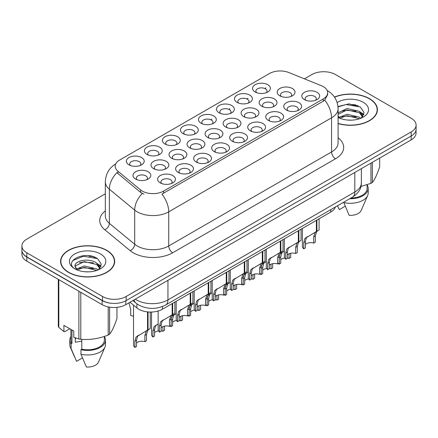 <?xml version="1.0" encoding="UTF-8"?>
<svg xmlns="http://www.w3.org/2000/svg" width="438" height="438" viewBox="0 0 438 438"><rect width="100%" height="100%" fill="white"/><g stroke="black" fill="none" stroke-linecap="round" stroke-linejoin="round"><path stroke-width="0.66" d="M255.162 91.991L255.162 91.991A8.919 5.152 180 0 1 255.162 84.704A8.919 5.152 180 0 1 267.777 84.704A8.919 5.152 180 0 1 267.777 91.991A8.919 5.152 180 0 1 255.162 91.991M266.315 92.675A5.574 3.219 0 0 0 267.043 91.082A5.574 3.219 0 0 0 265.412 88.804A5.574 3.219 0 0 0 259.334 88.104A5.574 3.219 0 0 0 255.896 91.082A5.574 3.219 0 0 0 256.624 92.675M201.086 123.209L201.086 123.209A8.919 5.152 180 0 1 201.086 115.928A8.919 5.152 180 0 1 213.7 115.928A8.919 5.152 180 0 1 213.7 123.209A8.919 5.152 180 0 1 201.086 123.209M212.238 123.894A5.574 3.219 0 0 0 212.967 122.301A5.574 3.219 0 0 0 211.335 120.023A5.574 3.219 0 0 0 205.258 119.328A5.574 3.219 0 0 0 201.819 122.301A5.574 3.219 0 0 0 202.548 123.894M183.062 133.617A8.919 5.152 180 0 1 183.057 133.617A8.919 5.152 180 0 1 183.062 126.336A8.919 5.152 180 0 1 195.676 126.336A8.919 5.152 180 0 1 195.676 133.617A8.919 5.152 180 0 1 183.062 133.617M194.215 134.302A5.574 3.219 0 0 0 194.943 132.709A5.574 3.219 0 0 0 193.311 130.431A5.574 3.219 0 0 0 187.234 129.736A5.574 3.219 0 0 0 183.79 132.709A5.574 3.219 0 0 0 184.524 134.302M165.033 144.025L165.033 144.025A8.919 5.152 180 0 1 165.033 136.744A8.919 5.152 180 0 1 177.653 136.744A8.919 5.152 180 0 1 177.653 144.025A8.919 5.152 180 0 1 165.033 144.025M176.185 144.71A5.574 3.219 0 0 0 176.919 143.116A5.574 3.219 0 0 0 175.282 140.839A5.574 3.219 0 0 0 169.21 140.138A5.574 3.219 0 0 0 165.767 143.116A5.574 3.219 0 0 0 166.495 144.71M219.109 112.801L219.109 112.801A8.919 5.152 180 0 1 219.109 105.52A8.919 5.152 180 0 1 231.729 105.52A8.919 5.152 180 0 1 231.729 112.801A8.919 5.152 180 0 1 219.109 112.801M230.262 113.486A5.574 3.219 0 0 0 230.996 111.893A5.574 3.219 0 0 0 229.359 109.615A5.574 3.219 0 0 0 223.287 108.92A5.574 3.219 0 0 0 219.843 111.893A5.574 3.219 0 0 0 220.571 113.486M237.133 102.399L237.133 102.399A8.919 5.152 180 0 1 237.133 95.112A8.919 5.152 180 0 1 249.753 95.112A8.919 5.152 180 0 1 249.753 102.399A8.919 5.152 180 0 1 237.133 102.399M248.291 103.078A5.574 3.219 0 0 0 249.019 101.485A5.574 3.219 0 0 0 247.388 99.212A5.574 3.219 0 0 0 241.311 98.512A5.574 3.219 0 0 0 237.867 101.485A5.574 3.219 0 0 0 238.601 103.078M147.009 154.433L147.009 154.433A8.919 5.152 180 0 1 147.009 147.146A8.919 5.152 180 0 1 159.624 147.146A8.919 5.152 180 0 1 159.624 154.433A8.919 5.152 180 0 1 147.009 154.433M158.162 155.112A5.574 3.219 0 0 0 158.89 153.519A5.574 3.219 0 0 0 157.258 151.247A5.574 3.219 0 0 0 151.181 150.546A5.574 3.219 0 0 0 147.743 153.519A5.574 3.219 0 0 0 148.471 155.112M128.986 164.841L128.986 164.841A8.919 5.152 180 0 1 128.986 157.554A8.919 5.152 180 0 1 141.6 157.554A8.919 5.152 180 0 1 141.6 164.841A8.919 5.152 180 0 1 128.986 164.841M140.138 165.52A5.574 3.219 0 0 0 140.866 163.927A5.574 3.219 0 0 0 139.235 161.649A5.574 3.219 0 0 0 133.157 160.954A5.574 3.219 0 0 0 129.714 163.927A5.574 3.219 0 0 0 130.447 165.52M279.789 95.802L279.789 95.802A8.919 5.152 180 0 1 279.789 88.514A8.919 5.152 180 0 1 292.403 88.514A8.919 5.152 180 0 1 292.403 95.802A8.919 5.152 180 0 1 279.789 95.802M290.941 96.486A5.574 3.219 0 0 0 291.67 94.893A5.574 3.219 0 0 0 290.038 92.615A5.574 3.219 0 0 0 283.961 91.914A5.574 3.219 0 0 0 280.517 94.893A5.574 3.219 0 0 0 281.251 96.486M261.76 106.21L261.76 106.21A8.919 5.152 180 0 1 261.76 98.922A8.919 5.152 180 0 1 274.38 98.922A8.919 5.152 180 0 1 274.38 106.21A8.919 5.152 180 0 1 261.76 106.21M272.912 106.888A5.574 3.219 0 0 0 273.646 105.295A5.574 3.219 0 0 0 272.014 103.023A5.574 3.219 0 0 0 265.937 102.322A5.574 3.219 0 0 0 262.493 105.295A5.574 3.219 0 0 0 263.227 106.888M207.683 137.428L207.683 137.428A8.919 5.152 180 0 1 207.683 130.146A8.919 5.152 180 0 1 220.303 130.146A8.919 5.152 180 0 1 220.303 137.428A8.919 5.152 180 0 1 207.683 137.428M218.836 138.112A5.574 3.219 0 0 0 219.569 136.519A5.574 3.219 0 0 0 217.938 134.242A5.574 3.219 0 0 0 211.861 133.546A5.574 3.219 0 0 0 208.417 136.519A5.574 3.219 0 0 0 209.15 138.112M243.736 116.612L243.736 116.612A8.919 5.152 180 0 1 243.736 109.33A8.919 5.152 180 0 1 256.35 109.33A8.919 5.152 180 0 1 256.35 116.612A8.919 5.152 180 0 1 243.736 116.612M254.889 117.296A5.574 3.219 0 0 0 255.617 115.703A5.574 3.219 0 0 0 253.985 113.426A5.574 3.219 0 0 0 247.908 112.73A5.574 3.219 0 0 0 244.47 115.703A5.574 3.219 0 0 0 245.198 117.296M225.712 127.02L225.712 127.02A8.919 5.152 180 0 1 225.712 119.738A8.919 5.152 180 0 1 238.327 119.738A8.919 5.152 180 0 1 238.327 127.02A8.919 5.152 180 0 1 225.712 127.02M236.865 127.704A5.574 3.219 0 0 0 237.593 126.111A5.574 3.219 0 0 0 235.962 123.834A5.574 3.219 0 0 0 229.884 123.138A5.574 3.219 0 0 0 226.441 126.111A5.574 3.219 0 0 0 227.174 127.704M153.607 168.646L153.607 168.646A8.919 5.152 180 0 1 153.607 161.365A8.919 5.152 180 0 1 166.226 161.365A8.919 5.152 180 0 1 166.226 168.646A8.919 5.152 180 0 1 153.607 168.646M164.759 169.331A5.574 3.219 0 0 0 165.493 167.738A5.574 3.219 0 0 0 163.861 165.46A5.574 3.219 0 0 0 157.784 164.765A5.574 3.219 0 0 0 154.34 167.738A5.574 3.219 0 0 0 155.074 169.331M171.636 158.244L171.636 158.244A8.919 5.152 180 0 1 171.636 150.957A8.919 5.152 180 0 1 184.25 150.957A8.919 5.152 180 0 1 184.25 158.244A8.919 5.152 180 0 1 171.636 158.244M182.788 158.923A5.574 3.219 0 0 0 183.517 157.33A5.574 3.219 0 0 0 181.885 155.057A5.574 3.219 0 0 0 175.808 154.357A5.574 3.219 0 0 0 172.364 157.33A5.574 3.219 0 0 0 173.098 158.923M189.659 147.836L189.659 147.836A8.919 5.152 180 0 1 189.659 140.549A8.919 5.152 180 0 1 202.274 140.549A8.919 5.152 180 0 1 202.274 147.836A8.919 5.152 180 0 1 189.659 147.836M200.812 148.52A5.574 3.219 0 0 0 201.546 146.927A5.574 3.219 0 0 0 199.909 144.649A5.574 3.219 0 0 0 193.831 143.949A5.574 3.219 0 0 0 190.393 146.927A5.574 3.219 0 0 0 191.121 148.52M135.583 179.054L135.583 179.054A8.919 5.152 180 0 1 135.583 171.773A8.919 5.152 180 0 1 148.197 171.773A8.919 5.152 180 0 1 148.197 179.054A8.919 5.152 180 0 1 135.583 179.054M146.735 179.739A5.574 3.219 0 0 0 147.469 178.146A5.574 3.219 0 0 0 145.832 175.868A5.574 3.219 0 0 0 139.755 175.173A5.574 3.219 0 0 0 136.317 178.146A5.574 3.219 0 0 0 137.045 179.739M178.233 172.457L178.233 172.457A8.919 5.152 180 0 1 178.233 165.175A8.919 5.152 180 0 1 190.848 165.175A8.919 5.152 180 0 1 190.848 172.457A8.919 5.152 180 0 1 178.233 172.457M189.386 173.141A5.574 3.219 0 0 0 190.119 171.548A5.574 3.219 0 0 0 188.482 169.271A5.574 3.219 0 0 0 182.411 168.575A5.574 3.219 0 0 0 178.967 171.548A5.574 3.219 0 0 0 179.695 173.141M196.257 162.055L196.257 162.055A8.919 5.152 180 0 1 196.257 154.767A8.919 5.152 180 0 1 208.877 154.767A8.919 5.152 180 0 1 208.877 162.055A8.919 5.152 180 0 1 196.257 162.055M207.409 162.733A5.574 3.219 0 0 0 208.143 161.14A5.574 3.219 0 0 0 206.512 158.868A5.574 3.219 0 0 0 200.434 158.167A5.574 3.219 0 0 0 196.99 161.14A5.574 3.219 0 0 0 197.724 162.733M214.286 151.647L214.286 151.647A8.919 5.152 180 0 1 214.286 144.359A8.919 5.152 180 0 1 226.9 144.359A8.919 5.152 180 0 1 226.9 151.647A8.919 5.152 180 0 1 214.286 151.647M225.439 152.331A5.574 3.219 0 0 0 226.167 150.738A5.574 3.219 0 0 0 224.535 148.46A5.574 3.219 0 0 0 218.458 147.759A5.574 3.219 0 0 0 215.02 150.738A5.574 3.219 0 0 0 215.748 152.331M232.31 141.239L232.31 141.239A8.919 5.152 180 0 1 232.31 133.957A8.919 5.152 180 0 1 244.924 133.957A8.919 5.152 180 0 1 244.924 141.239A8.919 5.152 180 0 1 232.31 141.239M243.462 141.923A5.574 3.219 0 0 0 244.196 140.33A5.574 3.219 0 0 0 242.559 138.052A5.574 3.219 0 0 0 236.487 137.357A5.574 3.219 0 0 0 233.043 140.33A5.574 3.219 0 0 0 233.772 141.923M250.333 130.831L250.333 130.831A8.919 5.152 180 0 1 250.333 123.549A8.919 5.152 180 0 1 262.953 123.549A8.919 5.152 180 0 1 262.953 130.831A8.919 5.152 180 0 1 250.333 130.831M261.486 131.515A5.574 3.219 0 0 0 262.22 129.922A5.574 3.219 0 0 0 260.588 127.644A5.574 3.219 0 0 0 254.511 126.949A5.574 3.219 0 0 0 251.067 129.922A5.574 3.219 0 0 0 251.801 131.515M268.363 120.423L268.363 120.423A8.919 5.152 180 0 1 268.363 113.141A8.919 5.152 180 0 1 280.977 113.141A8.919 5.152 180 0 1 280.977 120.423A8.919 5.152 180 0 1 268.363 120.423M279.515 121.107A5.574 3.219 0 0 0 280.243 119.514A5.574 3.219 0 0 0 278.612 117.236A5.574 3.219 0 0 0 272.535 116.541A5.574 3.219 0 0 0 269.096 119.514A5.574 3.219 0 0 0 269.824 121.107M286.386 110.02L286.386 110.02A8.919 5.152 180 0 1 286.386 102.733A8.919 5.152 180 0 1 299.001 102.733A8.919 5.152 180 0 1 299.001 110.02A8.919 5.152 180 0 1 286.386 110.02M297.539 110.699A5.574 3.219 0 0 0 298.273 109.106A5.574 3.219 0 0 0 296.635 106.834A5.574 3.219 0 0 0 290.564 106.133A5.574 3.219 0 0 0 287.12 109.106A5.574 3.219 0 0 0 287.848 110.699M304.41 99.612L304.41 99.612A8.919 5.152 180 0 1 304.41 92.325A8.919 5.152 180 0 1 317.03 92.325A8.919 5.152 180 0 1 317.03 99.612A8.919 5.152 180 0 1 304.41 99.612M315.563 100.297A5.574 3.219 0 0 0 316.296 98.703A5.574 3.219 0 0 0 314.665 96.426A5.574 3.219 0 0 0 308.587 95.725A5.574 3.219 0 0 0 305.144 98.703A5.574 3.219 0 0 0 305.877 100.297M160.209 182.865L160.209 182.865A8.919 5.152 180 0 1 160.209 175.583A8.919 5.152 180 0 1 172.824 175.583A8.919 5.152 180 0 1 172.824 182.865A8.919 5.152 180 0 1 160.209 182.865M171.362 183.549A5.574 3.219 0 0 0 172.09 181.956A5.574 3.219 0 0 0 170.459 179.679A5.574 3.219 0 0 0 164.381 178.983A5.574 3.219 0 0 0 160.943 181.956A5.574 3.219 0 0 0 161.671 183.549M321.273 85.651A15.056 8.689 180 0 1 323.282 86.625A15.056 8.689 180 0 1 327.69 92.768A15.056 8.689 180 0 1 323.282 98.917L163.609 191.099A15.056 8.689 180 0 1 140.631 189.939L117.899 171.198A15.056 8.689 180 0 1 115.178 166.216A15.056 8.689 180 0 1 119.585 160.067L269.529 73.496A15.056 8.689 180 0 1 288.806 72.527L321.273 85.651M335.371 207.015A16.726 9.658 180 0 1 330.767 212.047L162.432 309.233A16.726 9.658 180 0 1 136.902 307.947L129.987 302.247M338.092 123.593A27.041 15.615 0 0 0 377.408 109.681A27.041 15.615 0 0 0 369.486 98.643A27.041 15.615 0 0 0 334.462 97.055M106.757 250.328A27.041 15.615 0 0 0 77.285 246.944A27.041 15.615 0 0 0 60.592 261.371A27.041 15.615 0 0 0 68.514 272.409A27.041 15.615 0 0 0 97.981 275.792A27.041 15.615 0 0 0 114.674 261.371A27.041 15.615 0 0 0 106.757 250.328M60.871 262.778A27.041 15.615 0 0 0 60.778 263.189M327.69 92.768L327.69 94.613L324.739 100.127L323.282 101.183L161.912 194.133A19.513 11.268 60 0 1 168.734 211.817A22.305 12.877 180 0 1 137.193 211.817A22.305 12.877 180 0 1 134.69 210.098L109.363 189.211A22.305 12.877 180 0 1 105.328 181.825L105.328 215.967A22.305 12.877 0 0 0 109.363 223.353L134.69 244.24A22.305 12.877 0 0 0 137.193 245.959A22.305 12.877 0 0 0 168.734 245.959L331.561 151.953A22.305 12.877 0 0 0 338.092 142.848L338.092 108.701A22.305 12.877 180 0 1 331.561 117.806A19.513 11.268 -120 0 0 324.739 100.127M105.328 193.793L26.8 239.132A16.726 9.658 0 0 0 21.9 245.959L21.9 250.06A16.726 9.658 0 0 0 26.8 256.887L102.497 300.588A16.726 9.658 0 0 0 126.155 300.588L411.2 136.015A16.726 9.658 0 0 0 416.1 129.188L416.1 125.093A16.726 9.658 0 0 0 411.2 118.265L335.503 74.559A16.726 9.658 0 0 0 311.845 74.559L304.432 78.84M144.009 194.133L140.631 192.424L116.886 172.654A19.513 13.052 129.5 0 0 109.363 189.211L109.363 223.353A5.574 3.728 -50.5 0 1 104.797 229.753A27.879 16.096 180 0 1 105.328 210.864M21.9 245.959A16.726 9.658 0 0 0 26.8 252.786L102.497 296.493A16.726 9.658 0 0 0 126.155 296.493L411.2 131.92A16.726 9.658 0 0 0 416.1 125.093M114.493 263.189A27.041 15.615 0 0 0 114.395 262.778M377.222 111.504A27.041 15.615 0 0 0 377.129 111.088M95.413 257.495A22.305 12.877 0 0 0 93.743 257.183M358.147 105.81A22.305 12.877 0 0 0 356.477 105.492M21.938 250.722L21.938 254.358A16.726 9.658 0 0 0 26.838 261.19L102.142 304.662A16.726 9.658 0 0 0 125.799 304.662L411.162 139.908A16.726 9.658 0 0 0 416.062 133.081L416.062 129.851M22.02 251.226A16.726 9.658 0 0 0 26.838 257.09L102.142 300.567A16.726 9.658 0 0 0 112.298 303.348M158.151 311.024L158.151 329.458A8.366 4.829 180 0 0 159.536 332.113L159.536 325.872L160.604 321.82L172.167 314.807L172.167 303.616M172.681 303.315L172.681 314.511L173.443 314.068L172.43 314.993L171.121 319.182L171.121 325.429L169.501 326.365L169.501 320.118L170.853 315.902L172.649 314.528M174.882 302.05L174.882 313.241L172.681 314.511M163.451 319.844L161.83 320.775L163.451 319.844L162.18 320.912L161.157 324.936L161.157 331.177L159.536 332.113M169.501 326.365A6.132 3.542 0 0 0 161.157 327.733M133.53 305.166L133.53 344.766A8.366 4.829 180 0 0 134.909 347.427L134.909 341.18L135.977 337.129L147.54 330.115L147.54 311.9M148.055 311.955L148.055 329.819L148.821 329.381L147.803 330.301L146.495 334.495L146.495 340.737L144.874 341.673L144.874 335.431L146.226 331.216L148.022 329.841M150.256 312.064L150.256 328.549L148.055 329.819M138.824 335.152L137.203 336.083L138.824 335.152L137.554 336.22L136.53 340.244L136.53 346.491L134.909 347.427M144.874 341.673A6.132 3.542 0 0 0 136.53 343.047M128.969 302.833L130.688 309.217L130.688 315.459A8.366 4.829 180 0 0 133.53 316.148M338.092 123.412A26.762 15.45 0 0 0 377.129 109.681A26.762 15.45 0 0 0 369.289 98.758A26.762 15.45 0 0 0 334.572 97.209M347.323 120.028L351.572 120.154M338.985 117.362L347.104 114.263L359.28 117.11L360.753 118.298M339.735 118.14L347.104 115.709L359.543 118.742M338.092 115.884L339.844 118.244M338.092 112.867L347.104 108.482L359.28 111.329L362.899 116.333M338.092 114.313L347.104 109.927L359.28 112.774L362.615 116.711M337.129 102.487A18.182 10.496 0 0 1 363.222 102.262A18.182 10.496 0 0 1 363.222 117.105A18.182 10.496 0 0 1 338.092 117.422L338.158 117.461M361.186 118.118L364.033 112.528L360.43 107.096L349.037 103.844L337.983 106.56M360.928 186.451L370.948 183.352A30.107 17.383 0 0 0 372.344 182.547C374.78 179.498 377.227 174.22 379.691 166.719L379.691 158.08M343.682 202.219L349.141 215.326A11.153 6.439 0 0 0 361.186 210.486L367.679 195.49A17.843 10.298 0 0 0 368.21 192.994L368.21 188.439A17.843 10.298 0 0 0 367.093 184.858M343.682 202.542A17.843 10.298 0 0 0 367.679 195.49M349.716 198.737A17.843 10.298 0 0 0 368.21 188.439M350.822 198.096A16.726 9.658 0 0 0 367.093 188.439L367.093 184.732M372.344 162.323L372.344 182.547M370.948 183.352L370.948 163.128M337.567 205.909L339.286 209.638L345.166 206.238M338.016 106.899L346.113 104.54L360.184 106.932M342.105 111.049L346.113 110.321L356.16 111.181M361.657 113.53L363.639 114.986M342.105 116.831L346.113 116.103L356.16 116.962M360.145 111.969L363.83 114.433M68.711 272.294A26.762 15.45 0 0 0 97.877 275.644A26.762 15.45 0 0 0 114.395 261.371A26.762 15.45 0 0 0 106.56 250.443A26.762 15.45 0 0 0 77.389 247.092A26.762 15.45 0 0 0 60.871 261.371A26.762 15.45 0 0 0 68.711 272.294M75.916 338.092A12.603 7.276 0 0 0 75.281 339.33M75.281 337.868L75.281 342.215L81.807 341.153M84.589 271.719L88.837 271.845M76.25 269.052L84.37 265.954L96.546 268.801L98.019 269.983M77 269.83L84.37 267.399L96.814 270.432M75.029 265.997L77.115 269.928M75.051 266.37C73.726 260.769 89.089 257.451 96.546 263.019L100.165 268.023M75.112 266.731L75.456 265.8L84.37 261.617L96.546 264.464L99.88 268.395M98.451 269.808L101.298 264.213L97.696 258.787C84.939 249.616 62.273 261.7 75.363 269.107L75.424 269.146M100.488 253.947A18.182 10.496 0 0 0 74.778 253.947A18.182 10.496 0 0 0 74.778 268.79A18.182 10.496 0 0 0 100.488 268.79A18.182 10.496 0 0 0 100.488 253.947M69.845 328.774L64.84 331.665L63.926 331.599L63.926 325.363L73.787 331.051L73.787 337.293L78.889 338.99A30.107 17.383 0 0 0 80.8 339.286C89.899 340.08 99.037 338.667 108.213 335.043A30.107 17.383 0 0 0 109.609 334.238C112.046 331.188 114.499 325.91 116.957 318.41L116.957 307.339M81.807 339.351L81.807 349.179L80.948 349.677L80.948 354.233L86.406 367.011A11.153 6.439 0 0 0 98.451 362.177L104.945 347.181A17.843 10.298 0 0 0 105.476 344.679L105.476 340.129A17.843 10.298 0 0 0 104.359 336.543M80.948 354.233A17.843 10.298 0 0 0 104.945 347.181M80.948 349.677A17.843 10.298 0 0 0 105.476 340.129M81.807 349.179A16.726 9.658 0 0 0 104.359 340.129L104.359 336.422M58.309 279.356L58.309 326.299A30.107 17.383 0 0 0 58.823 327.4L63.926 331.599M109.609 307.158L109.609 334.238M108.213 335.043L108.213 306.901M58.823 279.652L58.823 327.4M78.889 338.99L78.889 291.243M80.8 292.343L80.8 339.286M76.814 269.939L75.084 266.594M70.907 336.543A17.843 10.298 0 0 0 69.79 340.129L69.79 344.679A17.843 10.298 0 0 0 70.321 347.181A17.843 10.298 0 0 0 71.093 348.538L76.551 361.323L82.432 357.928M71.093 348.538L71.093 343.989L71.952 343.491L71.952 329.995M69.79 340.129A17.843 10.298 0 0 0 71.093 343.989M70.907 329.387L70.907 340.129A16.726 9.658 0 0 0 71.952 343.491M72.703 260.61L83.379 256.23L97.45 258.623M79.371 262.734L83.379 262.012L93.425 262.871M98.922 265.214L100.904 266.676M79.371 268.516L83.379 267.793L93.425 268.653M97.411 263.66L101.096 266.123M176.18 301.3L176.18 319.05A8.366 4.829 180 0 0 177.56 321.711L177.56 315.464L178.627 311.413L190.191 304.399L190.191 293.208M190.711 292.912L190.711 304.103L191.472 303.665L190.453 304.585L189.145 308.774L189.145 315.021L187.524 315.957L187.524 309.71L188.877 305.494L190.672 304.12M192.906 291.642L192.906 302.833L190.711 304.103M181.474 309.436L179.854 310.367L181.474 309.436L180.204 310.504L179.18 314.528L179.18 320.775L177.56 321.711M187.524 315.957A6.132 3.542 0 0 0 179.18 317.331M194.204 290.892L194.204 308.642A8.366 4.829 180 0 0 195.583 311.303L195.583 305.056L196.651 301.005L208.22 293.991L208.22 282.8M208.734 282.505L208.734 293.695L209.495 293.257L208.483 294.177L207.174 298.371L207.174 304.613L205.548 305.549L205.548 299.307L206.906 295.092L208.702 293.717M210.93 281.234L210.93 292.425L208.734 293.695M199.498 299.028L197.883 299.959L199.498 299.028L198.228 300.096L197.209 304.12L197.209 310.367L195.583 311.303M205.548 305.549A6.132 3.542 0 0 0 197.209 306.923M212.227 280.484L212.227 298.234A8.366 4.829 180 0 0 213.613 300.895L213.613 294.654L214.68 290.602L226.243 283.589L226.243 272.392M226.758 272.097L226.758 283.287L227.519 282.849L226.506 283.769L225.198 287.963L225.198 294.205L223.577 295.141L223.577 288.899L224.929 284.684L226.725 283.309M228.954 270.826L228.954 282.023L226.758 283.287M217.522 288.62L215.907 289.556L217.522 288.62L216.257 289.688L215.233 293.717L215.233 299.959L213.613 300.895M223.577 295.141A6.132 3.542 0 0 0 215.233 296.515M230.257 270.076L230.257 287.832A8.366 4.829 180 0 0 231.636 290.487L231.636 284.246L232.704 280.194L244.267 273.181L244.267 261.99M244.782 261.689L244.782 272.879L245.548 272.441L244.53 273.367L243.221 277.555L243.221 283.797L241.601 284.738L241.601 278.491L242.953 274.276L244.749 272.901M246.983 260.418L246.983 271.615L244.782 272.879M235.551 278.212L233.93 279.148L235.551 278.212L234.281 279.285L233.257 283.309L233.257 289.551L231.636 290.487M241.601 284.738A6.132 3.542 0 0 0 233.257 286.107M151.553 312.048L151.553 334.358A8.366 4.829 180 0 0 152.933 337.019L152.933 330.778L154.001 326.726L158.151 323.989M164.524 326.107L164.524 330.329L162.898 331.265L162.898 326.6M156.848 324.744L155.233 325.68L156.848 324.744L155.578 325.812L154.559 329.841L154.559 336.083L152.933 337.019M162.898 331.265A6.132 3.542 0 0 0 161.157 330.893M158.54 330.909A6.132 3.542 0 0 0 154.559 332.639M171.187 318.174L172.03 316.318L176.18 313.586M182.547 315.705L182.547 319.921L180.927 320.862L180.927 316.192M170.962 325.522L170.962 326.611A8.366 4.829 180 0 1 170.294 325.905M174.871 314.336L173.256 315.272L174.871 314.336L173.607 315.409L172.583 319.433L172.583 325.675L170.962 326.611M180.927 320.862A6.132 3.542 0 0 0 179.18 320.485M176.563 320.501A6.132 3.542 0 0 0 172.583 322.231M189.211 307.766L190.054 305.91L194.204 303.178M200.571 305.297L200.571 309.518L198.951 310.454L198.951 305.784M188.986 315.114L188.986 316.203A8.366 4.829 180 0 1 188.318 315.497M192.901 303.928L191.28 304.864L192.901 303.928L191.63 305.001L190.607 309.025L190.607 315.267L188.986 316.203M198.951 310.454A6.132 3.542 0 0 0 197.209 310.077M194.592 310.099A6.132 3.542 0 0 0 190.607 311.823M207.234 297.358L208.077 295.502L212.227 292.77M218.6 294.889L218.6 299.11L216.974 300.046L216.974 295.376M207.01 304.706L207.01 305.801A8.366 4.829 180 0 1 206.342 305.094M210.924 293.526L209.309 294.456L210.924 293.526L209.654 294.593L208.636 298.617L208.636 304.864L207.01 305.801M216.974 300.046A6.132 3.542 0 0 0 215.233 299.674M212.616 299.691A6.132 3.542 0 0 0 208.636 301.421M248.28 259.668L248.28 277.424A8.366 4.829 180 0 0 249.66 280.079L249.66 273.838L250.728 269.786L262.296 262.773L262.296 251.582M262.811 251.281L262.811 262.477L263.572 262.034L262.559 262.959L261.251 267.147L261.251 273.394L259.625 274.33L259.625 268.083L260.982 263.868L262.778 262.493M265.006 250.016L265.006 261.207L262.811 262.477M253.575 267.804L251.959 268.74L253.575 267.804L252.304 268.877L251.286 272.901L251.286 279.143L249.66 280.079M259.625 274.33A6.132 3.542 0 0 0 251.286 275.699M266.304 249.266L266.304 267.016A8.366 4.829 180 0 0 267.689 269.677L267.689 263.43L268.757 259.378L280.32 252.365L280.32 241.174M280.835 240.878L280.835 252.069L281.596 251.631L280.583 252.551L279.274 256.739L279.274 262.986L277.654 263.922L277.654 257.675L279.006 253.46L280.802 252.085M283.03 239.608L283.03 250.799L280.835 252.069M271.598 257.402L269.983 258.332L271.598 257.402L270.334 258.469L269.31 262.493L269.31 268.74L267.689 269.677M277.654 263.922A6.132 3.542 0 0 0 269.31 265.297M284.333 238.858L284.333 256.608A8.366 4.829 180 0 0 285.713 259.269L285.713 253.022L286.78 248.97L298.344 241.957L298.344 230.766M298.858 230.47L298.858 241.661L299.625 241.223L298.606 242.143L297.298 246.337L297.298 252.578L295.677 253.514L295.677 247.273L297.03 243.057L298.825 241.683M301.059 229.2L301.059 240.391L298.858 241.661M289.627 246.994L288.007 247.924L289.627 246.994L288.357 248.061L287.333 252.085L287.333 258.332L285.713 259.269M295.677 253.514A6.132 3.542 0 0 0 287.333 254.889M302.357 228.45L302.357 246.2A8.366 4.829 180 0 0 303.737 248.861L303.737 242.619L304.804 238.568L316.373 231.554L316.373 220.358M316.888 220.062L316.888 231.253L317.649 230.815L316.636 231.735L315.327 235.929L315.327 242.17L313.701 243.106L313.701 236.865L315.059 232.649L316.855 231.275M319.083 218.792L319.083 229.988L316.888 231.253M307.651 236.586L306.036 237.522L307.651 236.586L306.381 237.653L305.363 241.677L305.363 247.924L303.737 248.861M313.701 243.106A6.132 3.542 0 0 0 305.363 244.481M225.263 286.95L226.107 285.094L230.257 282.362M236.624 284.481L236.624 288.702L235.003 289.638L235.003 284.968M225.039 294.298L225.039 295.393A8.366 4.829 180 0 1 224.371 294.686M228.948 283.118L227.333 284.048L228.948 283.118L227.683 284.185L226.66 288.209L226.66 294.456L225.039 295.393M235.003 289.638A6.132 3.542 0 0 0 233.257 289.266M230.64 289.283A6.132 3.542 0 0 0 226.66 291.013M243.287 276.542L244.13 274.692L248.28 271.954M254.648 274.073L254.648 278.294L253.027 279.23L253.027 274.566M243.063 283.89L243.063 284.985A8.366 4.829 180 0 1 242.395 284.278M246.977 272.71L245.357 273.646L246.977 272.71L245.707 273.777L244.683 277.801L244.683 284.048L243.063 284.985M253.027 279.23A6.132 3.542 0 0 0 251.286 278.858M248.669 278.875A6.132 3.542 0 0 0 244.683 280.605M261.311 266.14L262.154 264.284L266.304 261.552M272.677 263.665L272.677 267.886L271.051 268.828L271.051 264.158M261.086 273.487L261.086 274.577A8.366 4.829 180 0 1 260.418 273.87M265.001 262.302L263.386 263.238L265.001 262.302L263.731 263.375L262.712 267.399L262.712 273.64L261.086 274.577M271.051 268.828A6.132 3.542 0 0 0 269.31 268.45M266.693 268.467A6.132 3.542 0 0 0 262.712 270.197M279.34 255.732L280.183 253.876L284.333 251.144M290.701 253.263L290.701 257.484L289.08 258.42L289.08 253.75M279.115 263.079L279.115 264.169A8.366 4.829 180 0 1 278.448 263.462M283.025 251.894L281.41 252.83L283.025 251.894L281.76 252.967L280.736 256.991L280.736 263.233L279.115 264.169M289.08 258.42A6.132 3.542 0 0 0 287.333 258.042M284.716 258.064A6.132 3.542 0 0 0 280.736 259.789M163.609 191.099L163.609 193.372M140.631 189.939L140.631 192.424M117.899 171.198L117.899 173.678M323.282 98.917L323.282 101.183M330.767 209.676L330.767 212.047M136.902 303.841L136.902 307.947M162.432 306.54L162.432 309.233M172.676 252.786A5.574 3.219 60 0 1 168.734 245.959L168.734 211.817L331.561 117.806L331.561 151.953A5.574 3.219 60 0 0 335.503 158.78L172.676 252.786A27.879 16.096 180 0 1 133.251 252.786A27.879 16.096 180 0 1 130.124 250.64L104.797 229.753M142.295 193.454A19.513 13.052 129.5 0 0 134.69 210.098L134.69 244.24A5.574 3.728 -50.5 0 1 130.124 250.64M210.744 119.727L211.888 119.07M228.773 109.319L229.912 108.662M246.797 98.917L247.941 98.254M264.82 88.509L265.965 87.846M338.092 137.74A27.879 16.096 180 0 1 335.503 158.78M126.155 296.493L126.155 300.588M102.497 296.493L102.497 300.588M411.2 131.92L411.2 136.015M26.8 252.786L26.8 256.887M135.265 299.198A22.305 12.877 0 0 0 136.404 299.904A22.305 12.877 0 0 0 167.946 299.904L354.824 192.014A22.305 12.877 0 0 0 361.355 182.909C361.52 188.444 358.569 193.18 352.513 197.116L165.635 305.012A11.153 6.439 60 0 0 167.946 299.904L167.946 280.331M354.824 172.435L354.824 192.014A11.153 6.439 60 0 1 352.513 197.116M134.077 299.882A11.153 7.457 129.5 0 0 135.944 303.096L132.884 300.572M411.162 139.908L411.162 136.043M125.799 304.662L125.799 300.786M102.142 304.662L102.142 300.567M26.838 261.19L26.838 257.09M169.501 320.118L171.121 319.182M159.536 325.872L161.157 324.936M144.874 335.431L146.495 334.495M134.909 341.18L136.53 340.244M355.957 104.956A22.305 12.877 0 0 0 351.862 104.572M93.223 256.646A22.305 12.877 0 0 0 89.128 256.263M187.524 309.71L189.145 308.774M177.56 315.464L179.18 314.528M205.548 299.307L207.174 298.371M195.583 305.056L197.209 304.12M223.577 288.899L225.198 287.963M213.613 294.654L215.233 293.717M241.601 278.491L243.221 277.555M231.636 284.246L233.257 283.309M152.933 330.778L154.559 329.841M171.121 320.277L172.583 319.433M189.145 309.869L190.607 309.025M207.174 299.461L208.636 298.617M259.625 268.083L261.251 267.147M249.66 273.838L251.286 272.901M277.654 257.675L279.274 256.739M267.689 263.43L269.31 262.493M295.677 247.273L297.298 246.337M285.713 253.022L287.333 252.085M313.701 236.865L315.327 235.929M303.737 242.619L305.363 241.677M225.198 289.053L226.66 288.209M243.221 278.65L244.683 277.801M261.251 268.242L262.712 267.399M279.274 257.834L280.736 256.991M338.092 108.701C337.714 100.685 334.189 94.668 327.52 90.666L327.148 90.452M115.906 163.785C109.232 167.792 105.706 173.804 105.328 181.825M165.635 305.012C156.662 309.518 147.688 309.518 138.715 305.012L135.944 303.096M361.355 182.909L361.355 168.668M377.129 111.92L377.129 109.681M114.395 263.605L114.395 261.371M74.493 356.817L70.321 347.181M60.871 263.605L60.871 261.371"/></g></svg>
